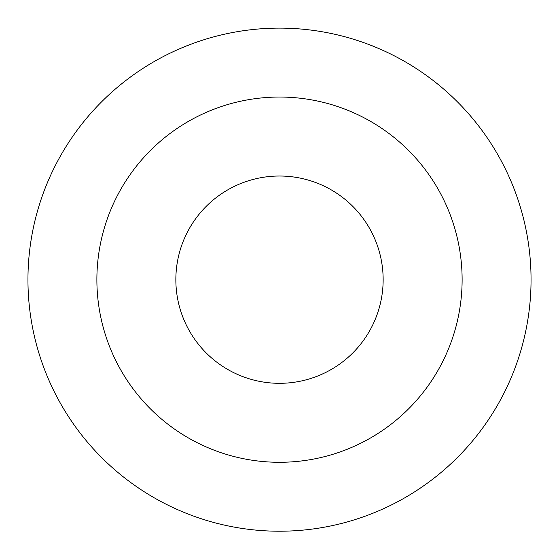 <?xml version="1.0" encoding="UTF-8"?>
<svg xmlns="http://www.w3.org/2000/svg" width="559" height="559" viewBox="0 0 559 559"><rect width="100%" height="100%" fill="white"/><g stroke="black" fill="none" stroke-linecap="round" stroke-linejoin="round"><path stroke-width="0.84" d="M27.95 279.668A251.55 251.55 0 0 0 405.275 497.517A251.55 251.55 0 0 0 405.275 61.818A251.55 251.55 0 0 0 27.95 279.668M279.5 462.286A182.618 182.618 0 0 1 96.882 279.668A182.618 182.618 0 0 1 279.5 97.042A182.618 182.618 0 0 1 462.118 279.668A182.618 182.618 0 0 1 279.5 462.286M279.5 176.022A103.646 103.646 0 0 0 175.854 279.668A103.646 103.646 0 0 0 279.5 383.313A103.646 103.646 0 0 0 383.146 279.668A103.646 103.646 0 0 0 279.5 176.022"/></g></svg>
